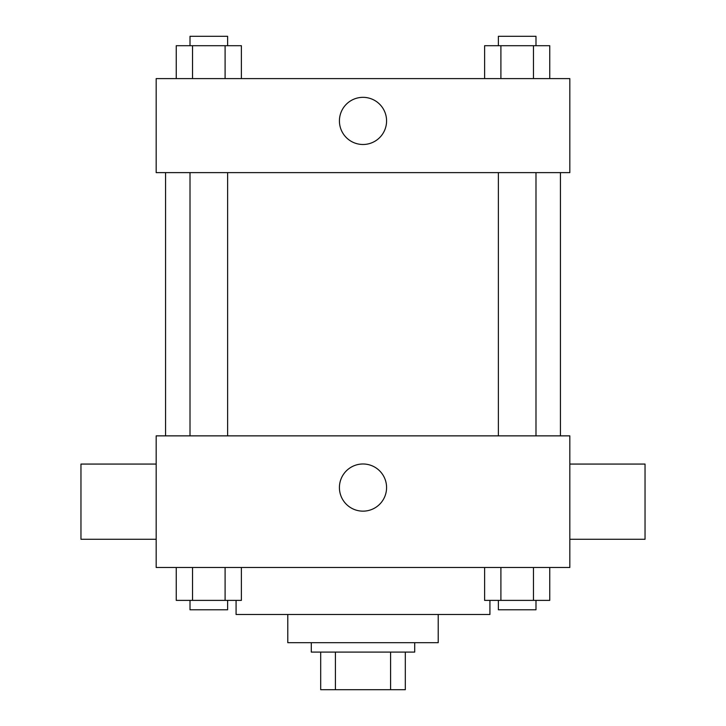 <?xml version="1.0" encoding="UTF-8"?>
<svg xmlns="http://www.w3.org/2000/svg" width="726" height="726" viewBox="0 0 726 726"><rect width="100%" height="100%" fill="white"/><g stroke="black" fill="none" stroke-linecap="round" stroke-linejoin="round"><path stroke-width="1.09" d="M390.588 652.093L390.588 689.7L320.692 689.7L320.692 652.093M390.588 689.7L405.308 689.7L405.308 652.093L405.308 689.7M414.709 642.692L414.709 652.093L311.291 652.093L311.291 642.692M335.412 652.093L335.412 689.7M438.214 614.486L438.214 642.692L287.786 642.692L287.786 614.486M489.923 600.384L489.923 614.486L236.077 614.486L236.077 600.384M569.828 567.478L156.172 567.478L156.172 435.863L569.828 435.863L569.828 567.478M386.577 487.573A23.577 23.577 0 0 1 351.212 507.991A23.577 23.577 0 0 1 351.212 467.145A23.577 23.577 0 0 1 386.577 487.573M569.828 539.273L645.042 539.273L645.042 464.068L569.828 464.068M156.172 464.068L80.958 464.068L80.958 539.273L156.172 539.273M560.427 172.625L560.427 435.863M498.381 435.863L498.381 172.625M227.619 172.625L227.619 435.863M569.828 172.625L156.172 172.625L156.172 78.608L569.828 78.608L569.828 172.625M386.577 120.915A23.577 23.577 0 0 1 351.212 141.334A23.577 23.577 0 0 1 351.212 100.497A23.577 23.577 0 0 1 386.577 120.915M549.754 78.608L549.754 45.702L484.614 45.702L484.614 78.608M533.465 45.702L533.465 78.608M500.904 45.702L500.904 78.608M498.381 45.702L498.381 36.3L535.988 36.3L535.988 45.702M241.386 78.608L241.386 45.702L176.246 45.702L176.246 78.608M225.096 45.702L225.096 78.608M192.535 45.702L192.535 78.608M190.012 45.702L190.012 36.3L227.619 36.3L227.619 45.702M549.754 567.478L549.754 600.384L484.614 600.384L484.614 567.478M533.465 567.478L533.465 600.384M500.904 567.478L500.904 600.384M535.988 600.384L535.988 609.786L498.381 609.786L498.381 600.384M241.386 567.478L241.386 600.384L176.246 600.384L176.246 567.478M225.096 567.478L225.096 600.384M192.535 567.478L192.535 600.384M227.619 600.384L227.619 609.786L190.012 609.786L190.012 600.384M165.573 172.625L165.573 435.863M535.988 435.863L535.988 172.625M190.012 172.625L190.012 435.863"/></g></svg>
